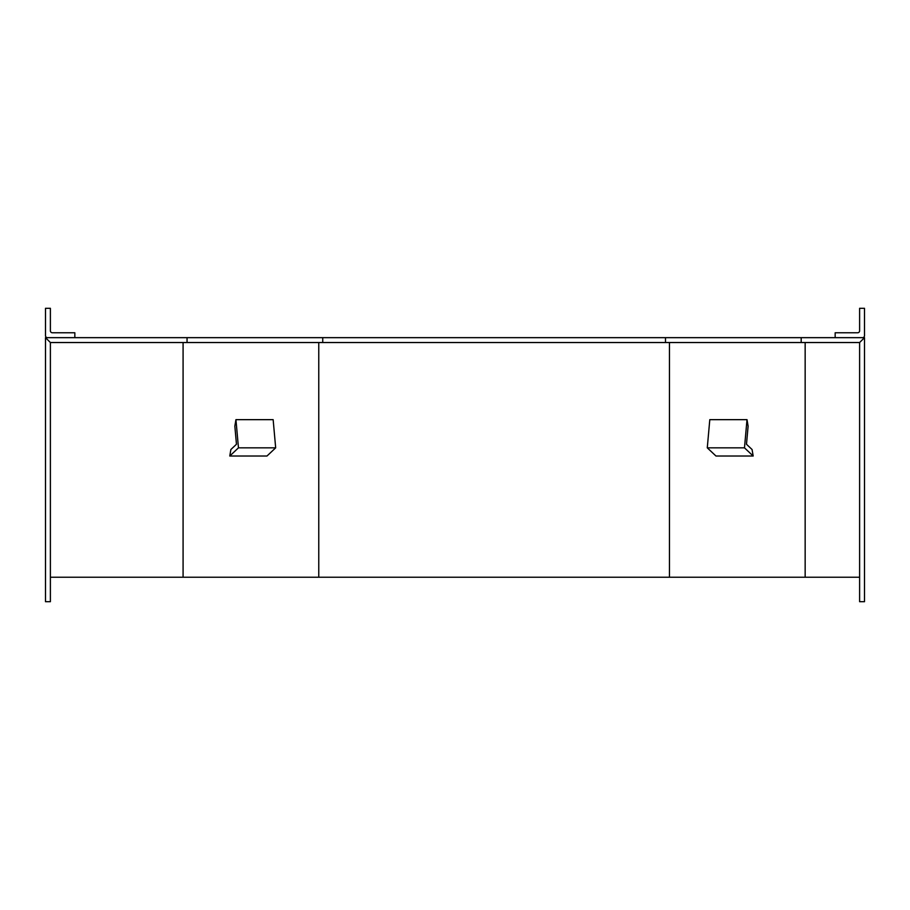 <?xml version="1.0" encoding="UTF-8"?>
<svg xmlns="http://www.w3.org/2000/svg" width="910" height="910" viewBox="0 0 910 910"><rect width="100%" height="100%" fill="white"/><g stroke="black" fill="none" stroke-linecap="round" stroke-linejoin="round"><path stroke-width="1.36" d="M864.5 601.692L859.609 601.692L859.609 342.535L864.5 337.655L864.5 601.692M45.5 337.655L50.391 342.535L50.391 601.692L45.5 601.692L45.5 337.655L864.5 337.655M801.187 337.655L801.187 342.535L859.609 342.535M665.506 337.655L665.506 342.535L801.187 342.535M322.732 337.655L322.732 342.535L665.506 342.535M187.05 337.655L187.05 342.535L322.732 342.535M50.391 342.535L187.05 342.535M859.609 577.236L50.391 577.236M805.157 342.535L805.157 577.236M669.464 342.535L669.464 577.236M318.762 342.535L318.762 577.236M183.081 342.535L183.081 577.236M172.627 337.655L133.508 337.655M835.164 332.764L835.164 337.655L862.543 337.655A1.956 1.956 0 0 0 864.5 335.699L864.5 308.308L859.609 308.308L859.609 330.808A1.956 1.956 0 0 1 857.652 332.764L835.164 332.764M74.836 332.764L74.836 337.655L47.456 337.655A1.956 1.956 0 0 1 45.5 335.699L45.5 308.308L50.391 308.308L50.391 330.808A1.956 1.956 0 0 0 52.348 332.764L74.836 332.764M275.673 447.834L266.983 456.012L229.775 456.012L230.878 449.517L236.463 444.262L234.837 426.164L235.94 419.658L273.148 419.658L275.673 447.834L238.465 447.834L235.94 419.658M229.775 456.012L238.465 447.834M707.275 447.834L715.965 456.012L753.173 456.012L752.069 449.517L746.484 444.262L748.111 426.164L747.008 419.658L709.8 419.658L707.275 447.834L744.482 447.834L747.008 419.658M753.173 456.012L744.482 447.834"/></g></svg>
